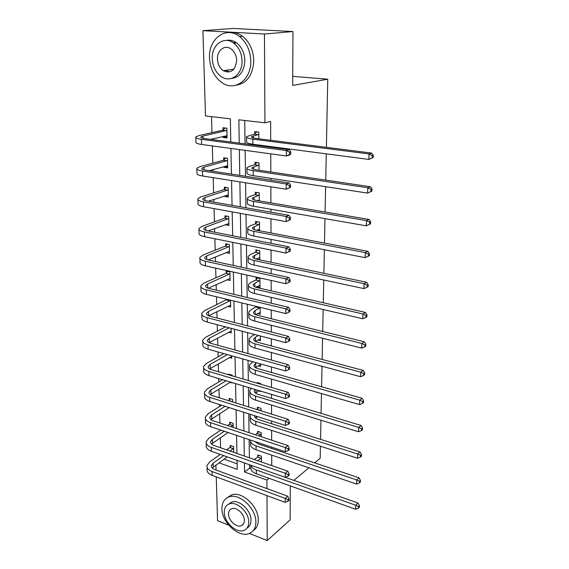 <?xml version="1.0" encoding="UTF-8"?>
<svg xmlns="http://www.w3.org/2000/svg" width="569" height="569" viewBox="0 0 569 569"><rect width="100%" height="100%" fill="white"/><g stroke="black" fill="none" stroke-linecap="round" stroke-linejoin="round"><path stroke-width="0.85" d="M226.675 72.021L225.16 70.407M228.674 525.109L217.564 520.663L216.256 476.865M216.056 470.03L215.907 465.022M211.533 116.659L211.967 132.648M212.145 139.007L212.159 139.576M212.329 145.913L212.806 163.147M212.984 169.619L213.026 171.269M213.204 177.677L213.617 192.877M213.802 199.456L213.873 202.144M214.051 208.617L214.413 221.882M214.598 228.56L214.698 232.23M214.876 238.76L215.189 250.182M215.374 256.953L215.502 261.555M215.679 268.134L215.943 277.8M216.135 284.664L216.284 290.147M216.462 296.776L216.682 304.764M216.874 311.712L217.045 318.043M217.23 324.707L217.408 331.101M217.6 338.121L217.792 345.248M217.977 351.955L218.112 356.827M218.304 363.918L218.517 371.806M218.702 378.549L218.802 381.963M218.994 389.118L219.229 397.731M219.414 404.502L219.47 406.529M219.67 413.748L219.926 423.044M220.111 429.851L220.132 430.548M220.331 437.817L220.601 447.775M230.801 142.022L230.345 118.821L205.473 115.962L202.927 30.669L264.45 34.012L264.941 122.804L238.859 119.803L239.236 143.125M264.45 34.012L292.971 31.544L232.998 28.45L202.927 30.669M290.325 485.926L290.126 519.853L267.238 540.55L249.414 533.416M292.971 31.544L292.658 85.428L327.751 79.212L292.708 76.353M327.751 79.212L326.393 147.343M326.265 153.85L325.738 180.124M325.603 186.689L325.098 212.024M324.97 218.631L324.479 243.077M324.344 249.734L323.875 273.319M323.74 280.012L323.284 302.772M323.149 309.508L322.708 331.485M322.573 338.242L322.154 359.466M322.018 366.258L321.606 386.756M321.471 393.57L321.072 413.371M320.937 420.207L320.553 439.346M320.418 446.196L320.176 458.251L314.678 462.889M255.019 164.477L254.997 162.293L259.009 162.869L259.073 170.245M255.588 223.503L255.573 221.426L259.485 222.145L259.556 230.765M256.939 286.641L260.012 287.345L259.941 278.561L256.121 277.708L256.135 279.685M257.935 340.02L260.446 340.682L260.41 336.016M258.753 390.939L260.858 391.564L260.851 391.18M257.145 383.193L257.138 382.496L260.787 383.57L260.794 384.274M257.629 433.073L257.615 431.352L261.185 432.525L261.221 436.708M244.727 120.479L245.054 143.893M245.139 150.372L245.502 176.262M245.588 182.805L245.936 207.77M246.021 214.378L246.356 238.461M246.448 245.118L246.768 268.355M246.861 275.062L247.174 297.487M247.266 304.237L247.565 325.888M247.657 332.673L247.942 353.577M248.041 360.405L248.319 380.59M248.411 387.453L248.681 406.949M248.774 413.834L249.037 432.675M249.13 439.588L249.386 457.796M249.478 464.724L249.528 468.216L250.815 468.671M271.733 465.57L271.697 455.122M271.676 448.422L271.669 447.149M271.648 440.157L271.619 430.377M271.598 423.699L271.591 421.088M271.569 414.118L271.541 405.05M271.52 398.385L271.505 394.367M271.484 387.425L271.456 379.103M271.434 372.467L271.42 366.977M271.399 360.056L271.377 352.524M271.356 345.924L271.335 338.875M271.313 331.99L271.292 325.29M271.271 318.718L271.242 310.048M271.221 303.199L271.2 297.374M271.178 290.837L271.15 280.453M271.129 273.653L271.114 268.746M271.093 262.252L271.05 250.068M271.029 243.312L271.022 239.385M271 232.934L270.951 218.866M270.936 212.159L270.922 209.257M270.901 202.856L270.851 186.803M270.83 180.153L270.83 178.332M270.808 171.987L270.752 153.85M270.73 147.264L270.73 146.589M270.709 140.294L270.645 121.496L264.941 122.804M257.864 456.644L257.842 454.965L261.377 456.182L261.42 461.978M257.394 408.962L257.38 407.205L260.993 408.329L261.007 410.811M258.362 365.775L260.652 366.422L260.63 363.947M257.465 313.647L260.232 314.33L260.175 307.367M256.334 258.98L259.791 259.699L259.72 250.701L255.851 249.912L255.865 251.932M255.303 194.356L255.289 192.23L259.251 192.877L259.315 200.893M254.72 133.822L254.692 131.588L258.76 132.079L258.817 138.793M269.037 478.316L266.904 480.037L266.946 488.607M266.989 495.62L267.238 540.55M293.917 480.392L308.86 467.796M232.593 42.391L235.964 42.959M218.958 462.817L237.252 469.382L237.074 460.349M236.939 453.457L236.583 435.377M236.448 428.514L236.078 409.801M235.943 402.959L235.559 383.598M235.424 376.792L235.033 356.749M234.897 349.978L234.492 329.231M234.357 322.488L233.93 301.008M233.802 294.308L233.361 272.06M233.233 265.41L232.778 242.366M232.65 235.765L232.18 211.881M232.052 205.338L231.562 180.586M231.434 174.1L230.929 148.438M244.421 462.938L244.563 472.014L266.904 480.037M239.343 149.583L239.762 175.38M239.869 181.902L240.267 206.782M240.374 213.361L240.765 237.358M240.872 243.994L241.249 267.153M241.356 273.838L241.718 296.193M241.825 302.921L242.174 324.501M242.287 331.272L242.622 352.111M242.735 358.918L243.063 379.039M243.169 385.882L243.489 405.32M243.596 412.191L243.902 430.975M244.016 437.867L244.307 456.025M224.022 459.155L237.138 463.813M223.012 129.91L222.963 127.719L226.853 128.189L227.059 137.94L223.183 137.442L223.155 136.418M223.695 159.946L223.645 157.805L227.493 158.36L227.692 167.869L223.866 167.293L223.845 166.568M224.364 189.249L224.314 187.158L228.112 187.784L228.311 197.059L224.527 196.419L224.513 195.971M225.018 217.842L224.968 215.8L228.724 216.49L228.916 225.552L225.168 224.655M225.651 245.751L225.609 243.76L229.321 244.514L229.506 253.354L225.929 252.608M226.277 272.999L226.227 271.057L229.897 271.875L230.082 280.51L226.896 279.777M230.502 300.176L230.644 307.025L227.778 306.314M231.099 328.341L231.192 332.929L228.596 332.239M231.675 355.81L231.732 358.242L229.357 357.574M228.596 374.779L228.582 374.089L232.088 375.12L232.102 375.81M232.244 382.61L232.252 382.987L230.075 382.332M229.172 400.135L229.136 398.407L232.607 399.488L232.657 401.934M229.712 423.884L229.677 422.191L233.112 423.315L233.198 427.44M230.246 447.106L230.21 445.456L233.603 446.622L233.724 452.334M249.528 468.216L244.563 472.014M259.549 229.599L256.704 230.217M228.88 223.802L225.175 224.84M259.315 200.743L258.148 200.693M228.276 195.494L224.527 196.419M227.664 166.489L223.866 167.293M227.031 136.759L223.183 137.442M261.391 457.86L257.864 460.748M254.329 459.51L257.558 457.071L258.831 455.307M285.268 477.341L358.029 503.017L359.444 505.649L358.534 506.545L358.47 508.145L359.38 507.242L359.444 505.649M358.47 508.145L355.604 509.255L256.349 473.778C252.287 472.199 250.467 470.065 250.872 467.391L250.844 465.307M355.604 509.255L355.753 505.258L256.306 469.973C253.162 468.799 251.327 467.213 250.822 465.2M358.534 506.545L355.753 505.258L358.029 503.017M261.086 458.287L257.558 457.071M287.957 501.239L288.967 500.357L288.981 498.778L287.964 499.653L287.957 501.239L285.169 502.349L285.183 498.38L212.038 471.53C208.325 470.058 206.639 468.059 206.995 465.542L209.705 461.907L220.246 454.411M226.626 449.873L229.933 447.519L231.234 445.804M227.195 456.864L212.159 467.967M233.639 448.28L230.032 451.053M223.667 455.62L213.155 463.152L211.369 465.556C211.135 467.241 212.258 468.579 214.748 469.56L287.722 496.189L288.981 498.778M285.169 502.349L212.159 475.35C208.453 473.863 206.767 471.857 207.123 469.325L207.052 467.213M287.964 499.653L285.183 498.38L287.722 496.189M233.326 448.692L229.933 447.519M221.938 508.8C221.754 522.712 239.464 538.537 249.699 533.295C253.738 531.354 255.787 527.605 255.858 522.058C256.27 508.451 239.2 492.676 228.958 496.922C224.264 498.743 221.924 502.704 221.938 508.8M253.205 530.621C256.555 528.487 258.248 524.931 258.29 519.974C258.717 506.403 241.69 490.698 231.462 494.952L227.415 497.591M228.475 504.29L231.555 502.128C238.93 498.97 251.285 510.336 251.014 520.166C250.986 523.935 249.656 526.574 247.024 528.068M224.286 512.477C224.143 522.484 236.853 533.921 244.236 530.258C247.209 528.864 248.71 526.147 248.753 522.086C249.009 512.228 236.626 500.82 229.243 503.97C225.929 505.293 224.278 508.131 224.286 512.477M244.343 520.351C244.492 513.985 236.469 506.623 231.718 508.714C229.62 509.575 228.574 511.389 228.574 514.156C228.468 520.592 236.626 527.961 241.377 525.656C243.333 524.767 244.321 523.003 244.343 520.351M209.513 57.946C210.21 69.141 214.506 77.476 222.394 82.946C235.089 91.645 251.406 79.632 250.773 60.975C250.346 50.549 246.605 42.412 239.535 36.565C226.035 25.527 208.325 38.827 209.513 57.946M235.829 85.265C246.925 83.458 252.906 75.236 253.774 60.599C253.361 50.214 249.642 42.113 242.6 36.302C238.169 33.016 233.553 31.779 228.752 32.575M226.327 40.42C229.869 39.688 233.29 40.52 236.59 42.895C241.768 47.071 244.521 52.953 244.848 60.542C244.215 71.402 239.755 77.37 231.476 78.458M212.273 58.692C212.756 66.715 215.807 72.725 221.426 76.723C230.673 83.23 242.572 74.425 242.045 60.897C241.704 53.273 238.937 47.369 233.752 43.173C224.079 35.442 211.462 44.915 212.273 58.692M236.661 60.499C236.427 55.542 234.613 51.722 231.213 49.041C225.032 44.204 216.988 50.228 217.479 59.084C217.771 64.205 219.705 68.067 223.276 70.663C230.929 73.814 235.388 70.428 236.661 60.499M226.668 70.2L229.037 72.028M268.027 30.257L261.64 29.929M261.199 434.247L259.059 435.989M255.488 434.808L258.653 431.693M256.192 441.957L255.737 442.383M255.14 441.601L258.603 444.019L359.003 477.804L360.44 480.407L359.53 481.274L359.466 482.917L360.376 482.043L360.44 480.407M359.466 482.917L356.557 484.055L256.093 449.802C251.989 448.272 250.147 446.224 250.559 443.649L250.531 441.409M356.557 484.055L356.713 479.959L256.05 445.904C252.088 444.453 250.225 442.497 250.46 440.036M359.53 481.274L356.713 479.959L359.003 477.804M260.887 434.666L257.323 433.486M261.007 410.085L260.481 410.647M257.537 416.622L255.609 418.023M256.875 409.516L258.475 407.539M254.592 415.683C254.421 417.276 255.68 418.535 258.376 419.474L360.013 451.957L361.464 454.539L360.54 455.371L360.476 457.056L361.4 456.217L361.464 454.539M360.476 457.056L357.531 458.23L255.837 425.263C251.683 423.791 249.819 421.828 250.239 419.36L250.211 416.963M357.531 458.23L357.695 454.026L255.794 421.28C251.633 419.815 249.77 417.866 250.189 415.413L250.602 414.417M360.54 455.371L357.695 454.026L360.013 451.957M260.687 410.498L257.081 409.374M288.07 476.217L289.102 475.364L289.109 473.742L288.078 474.589L288.07 476.217L285.247 477.348L285.261 473.287L211.27 447.376C207.514 445.954 205.814 444.033 206.177 441.615L208.923 438.116L220.815 430.086M227.522 425.555L229.399 424.289L230.751 422.539M228.055 432.518L211.504 444.055M233.148 425.007L230.957 426.693M224.271 431.245L212.415 439.311L210.601 441.629C210.359 443.251 211.497 444.531 214.015 445.484L287.836 471.182L289.109 473.742M285.247 477.348L211.398 451.288C207.642 449.859 205.95 447.924 206.305 445.484L206.234 443.223M288.078 474.589L285.261 473.287L287.836 471.182M232.828 425.42L229.399 424.289M288.191 450.57L289.23 449.752L289.244 448.095L288.199 448.905L288.191 450.57L285.339 451.736L285.353 447.575L210.487 422.66C206.682 421.295 204.968 419.453 205.338 417.127L208.126 413.777L221.569 405.192M228.638 400.676L230.267 398.762M229.136 407.596L210.864 419.595M232.643 401.223L232.109 401.764M225.061 406.302L211.654 414.929L209.819 417.141C209.57 418.699 210.722 419.936 213.268 420.84L287.957 445.548L289.244 448.095M285.339 451.736L210.608 426.665C206.817 425.285 205.103 423.428 205.473 421.088L205.395 418.67M288.199 448.905L285.353 447.575L287.957 445.548M232.323 401.622L228.852 400.54M259.158 390.668L255.509 393.087M257.849 383.406L258.29 382.837M255.047 389.438L254.35 390.597C254.059 392.169 255.325 393.414 258.141 394.345L361.045 425.456L362.517 428.016L361.585 428.813L361.514 430.541L362.446 429.737L362.517 428.016M361.514 430.541L358.534 431.75L255.566 400.149C251.37 398.741 249.485 396.856 249.912 394.502L249.883 391.941M358.534 431.75L358.698 427.44L255.524 396.067C251.32 394.673 249.435 392.802 249.862 390.462L251.334 388.328M361.585 428.813L358.698 427.44L361.045 425.456M288.319 424.282L289.372 423.507L289.379 421.8L288.327 422.575L288.319 424.282L285.425 425.484L285.439 421.216L209.677 397.354C205.836 396.045 204.107 394.281 204.484 392.069L207.308 388.869L222.557 379.701M229.321 374.992L229.776 374.438M230.495 382.084L210.238 394.552M226.078 380.761L210.879 389.971L209.015 392.084C208.759 393.57 209.925 394.751 212.493 395.619L288.078 419.282L289.379 421.8M285.425 425.484L209.812 401.451C205.971 400.135 204.243 398.357 204.62 396.124L204.534 393.542M288.327 422.575L285.439 421.216L288.078 419.282M256.491 362.78L254.066 365.056C253.774 366.543 255.054 367.73 257.899 368.62L362.097 398.286L363.598 400.818L362.652 401.579L362.581 403.343L363.527 402.582L363.598 400.818M260.638 364.587L255.453 367.567M362.581 403.343L359.565 404.587L359.729 400.171L255.253 370.248C251 368.918 249.087 367.147 249.528 364.921L252.792 361.742M359.565 404.587L255.296 374.43C251.05 373.086 249.144 371.301 249.578 369.053L249.542 366.329M362.652 401.579L359.729 400.171L362.097 398.286M288.447 397.333L289.507 396.593L289.514 394.843L288.455 395.583L288.447 397.333L285.517 398.57L285.531 394.189L208.851 371.443C204.968 370.199 203.218 368.52 203.61 366.415L206.476 363.378L223.83 353.605M231.69 356.443L209.648 368.918M227.387 354.601L210.082 364.43L208.19 366.436C207.934 367.844 209.108 368.968 211.711 369.793L288.199 392.354L289.514 394.843M285.517 398.57L208.987 375.64C205.11 374.381 203.361 372.688 203.752 370.568L203.652 367.816M288.455 395.583L285.531 394.189L288.199 392.354M258.454 335.504L255.389 337.232L253.774 338.904C253.475 340.312 254.77 341.428 257.657 342.268L363.178 370.405L364.701 372.908L363.747 373.627L363.676 375.44L364.629 374.722L364.701 372.908M260.431 338.804L255.46 341.436L255.389 337.232M363.676 375.44L360.618 376.721L360.789 372.19L254.976 343.811C250.666 342.552 248.738 340.874 249.179 338.768L251.64 336.243L254.713 334.522M360.618 376.721L255.019 348.093C250.723 346.82 248.795 345.127 249.236 343.007L249.201 340.098M363.747 373.627L360.789 372.19L363.178 370.405M288.575 369.694L289.649 368.989L289.664 367.197L288.583 367.894L288.575 369.694L285.61 370.96L285.624 366.472L208.012 344.899C204.079 343.719 202.315 342.133 202.713 340.141L205.622 337.275L225.48 326.869M231.156 331.087L209.1 342.673M229.072 327.808L209.264 338.271L207.351 340.17C207.088 341.5 208.268 342.559 210.9 343.349L288.327 364.736L289.664 367.197M285.61 370.96L208.147 349.195C204.221 348.008 202.457 346.407 202.856 344.394L202.756 341.464M288.583 367.894L285.624 366.472L288.327 364.736M260.175 307.687L255.118 310.553L253.475 312.118C253.177 313.434 254.485 314.486 257.401 315.276L364.295 341.798L365.839 344.273L364.871 344.949L364.8 346.806L365.76 346.13L365.839 344.273M260.218 312.409L255.545 314.664M364.8 346.806L361.699 348.128L361.877 343.477L254.692 316.72C250.332 315.539 248.376 313.96 248.831 311.99L251.32 309.621L256.626 306.506M361.699 348.128L254.734 321.108C250.388 319.913 248.44 318.313 248.888 316.321L248.845 313.235M364.871 344.949L361.877 343.477L364.295 341.798M259.848 308.078L256.071 307.16M288.711 341.329L289.799 340.675L289.806 338.832L288.718 339.487L288.711 341.329L285.702 342.638L285.716 338.029L207.144 317.701C203.169 316.592 201.383 315.098 201.789 313.235L204.74 310.546L227.109 299.358M230.601 305.133L208.645 315.781M230.502 300.489L208.432 311.485L206.49 313.263C206.22 314.515 207.415 315.503 210.075 316.243L288.455 336.4L289.806 338.832M285.702 342.638L207.287 322.104C203.318 320.98 201.533 319.479 201.938 317.594L201.831 314.472M288.718 339.487L285.716 338.029L288.455 336.4M230.168 300.873L226.547 299.991M259.962 280.538L254.834 283.22L253.177 284.671C252.871 285.901 254.194 286.883 257.145 287.622L365.433 312.431L366.998 314.87L366.023 315.496L365.952 317.41L366.927 316.784L366.998 314.87M259.997 285.375L255.744 287.224M365.952 317.41L362.809 318.768L362.986 313.988L254.393 288.96C249.983 287.857 248.013 286.385 248.468 284.55L250.993 282.352L255.801 280.069L257.579 278.035M362.809 318.768L254.443 293.455C250.04 292.338 248.07 290.851 248.525 288.995L248.482 285.709M366.023 315.496L362.986 313.988L365.433 312.431M259.628 280.922L255.801 280.069M288.846 312.225L289.948 311.613L289.962 309.721L288.853 310.333L288.846 312.225L285.802 313.569L285.816 308.839L206.255 289.827C202.237 288.789 200.43 287.402 200.85 285.666L203.844 283.163L225.936 273.369L227.742 271.392M230.04 278.575L208.297 288.22M229.94 273.817L207.578 284.045L205.608 285.695C205.324 286.854 206.533 287.786 209.228 288.476L288.59 307.324L289.962 309.721M285.802 313.569L206.398 294.337C202.386 293.291 200.587 291.883 200.999 290.126L200.893 286.819M288.853 310.333L285.816 308.839L288.59 307.324M229.599 274.194L225.936 273.369M259.322 257.657L259.777 257.75M259.734 252.728L252.864 256.548C252.551 257.679 253.888 258.589 256.882 259.272L366.607 282.274L368.193 284.678L367.211 285.254L367.133 287.217L368.122 286.641L368.193 284.678M259.777 257.686L256.093 259.087M367.133 287.217L363.947 288.618L364.132 283.711L254.094 260.502C249.627 259.478 247.636 258.12 248.098 256.434L250.659 254.407L255.531 252.309L257.408 250.225M363.947 288.618L254.144 265.111C249.691 264.073 247.693 262.7 248.162 260.986L248.112 257.501M367.211 285.254L364.132 283.711L366.607 282.274M259.4 253.105L255.531 252.309M229.463 251.441L228.994 251.342M288.988 282.345L290.105 281.776L290.119 279.841L288.995 280.403L288.988 282.345L285.901 283.732L285.915 278.874L205.345 261.249C201.277 260.282 199.456 259.002 199.883 257.401L202.927 255.104L225.31 246.114L227.216 244.087M229.463 251.377L208.112 259.948M229.357 246.505L206.696 255.915L204.698 257.437C204.413 258.511 205.637 259.364 208.361 260.005L288.725 277.48L290.119 279.841M285.901 283.732L205.494 265.872C201.433 264.898 199.612 263.603 200.039 261.982L199.918 258.468M288.995 280.403L285.915 278.874L288.725 277.48M229.015 246.875L225.31 246.114M259.507 224.229L252.544 227.721C252.231 228.752 253.582 229.577 256.612 230.203L367.816 251.299L369.423 253.66L368.428 254.187L368.349 256.206L369.345 255.673L369.423 253.66M259.549 229.307L256.669 230.217M368.349 256.206L365.12 257.643L365.312 252.6L253.788 231.32C249.265 230.381 247.245 229.143 247.721 227.607L250.317 225.772L255.246 223.866L257.238 221.732M365.12 257.643L253.838 236.05C249.329 235.097 247.309 233.838 247.785 232.28L247.735 228.582M368.428 254.187L365.312 252.6L367.816 251.299M259.165 224.591L255.246 223.866M290.268 251.142L290.275 249.144L289.137 249.656L289.13 251.654L290.268 251.142L286.001 253.084L286.015 248.091L204.413 231.939C200.295 231.057 198.453 229.89 198.894 228.432L201.981 226.348L224.67 218.197L226.697 216.12M228.873 223.525L208.154 230.943M228.766 218.532L205.8 227.088L203.773 228.468C203.474 229.442 204.712 230.225 207.472 230.808L288.867 246.825L290.275 249.144M289.13 251.654L286.001 253.084L204.563 236.683C200.452 235.786 198.617 234.606 199.058 233.126L198.93 229.399M289.137 249.656L286.015 248.091L288.867 246.825M228.418 218.894L224.67 218.197M259.272 195.011L252.216 198.161C251.896 199.086 253.269 199.826 256.327 200.388L369.053 219.456L370.689 221.782L369.679 222.251L369.601 224.328L370.604 223.852L370.689 221.782M259.315 200.224L257.558 200.594M369.601 224.328L366.322 225.815L366.521 220.63L253.468 201.383C248.895 200.537 246.846 199.427 247.33 198.055L249.962 196.412L254.962 194.712L257.081 192.521M258.44 200.594L257.992 200.444M366.322 225.815L253.525 206.234C248.952 205.373 246.91 204.243 247.394 202.841L247.344 198.922M369.679 222.251L366.521 220.63L369.053 219.456M258.923 195.373L254.962 194.712M227.671 195.387L226.981 195.167M290.432 219.662L290.439 217.614L289.287 218.076L289.28 220.125L290.432 219.662L286.107 221.597L286.122 216.469L203.46 201.867C199.285 201.07 197.429 200.025 197.884 198.723L201.013 196.86L224.008 189.598L226.17 187.464M228.269 194.982L208.467 201.198M228.162 189.875L204.883 197.528L202.82 198.759C202.521 199.634 203.766 200.331 206.561 200.864L289.009 215.331L290.439 217.614M289.28 220.125L286.107 221.597L203.617 206.739C199.449 205.928 197.599 204.861 198.048 203.531L197.912 199.591M289.287 218.076L286.122 216.469L289.009 215.331M227.806 190.224L224.008 189.598M259.03 165.053L251.882 167.841C251.555 168.644 252.942 169.299 256.043 169.797L370.327 186.732L371.984 189.008L370.967 189.42L370.881 191.554L371.906 191.134L371.984 189.008M371.906 191.134L367.56 193.083L367.759 187.756L253.148 170.672C248.511 169.918 246.441 168.943 246.932 167.734L249.599 166.304L254.663 164.825L256.932 162.57M370.881 191.554L367.56 193.083L253.198 175.643C248.575 174.882 246.505 173.879 246.996 172.649L246.946 168.502M370.967 189.42L367.759 187.756L370.327 186.732M258.675 165.401L254.663 164.825M227.052 166.397L225.943 165.977M290.595 187.315L290.61 185.209L289.443 185.608L289.429 187.72L290.595 187.315L286.214 189.235L286.235 183.965L202.479 171.006C198.254 170.302 196.376 169.384 196.838 168.239L200.025 166.61L223.34 160.287L225.644 158.097M227.65 165.735L209.193 170.679M227.536 160.501L203.937 167.208L201.846 168.282C201.533 169.05 202.792 169.662 205.622 170.131L289.159 182.969L290.61 185.209M289.429 187.72L286.214 189.235L202.635 176.006C198.425 175.288 196.547 174.342 197.009 173.175L196.867 169M289.443 185.608L286.235 183.965L289.159 182.969M227.18 160.842L223.34 160.287M258.781 134.327L251.534 136.724C251.206 137.413 252.608 137.975 255.751 138.402L371.635 153.068L373.321 155.294L372.29 155.643L372.204 157.841L373.236 157.485L373.321 155.294M373.236 157.485L368.833 159.42L369.039 153.936L252.814 139.142C248.12 138.495 246.021 137.655 246.526 136.631L254.357 134.163L256.79 131.844M372.204 157.841L368.833 159.42L252.871 144.249C248.184 143.58 246.093 142.727 246.59 141.667L246.533 137.278M372.29 155.643L369.039 153.936L371.635 153.068M258.426 134.668L254.357 134.163M226.412 136.681L224.869 136.012M290.766 154.057L290.78 151.887L289.6 152.229L289.585 154.398L290.766 154.057L289.287 155.095L286.328 155.963L286.342 150.543L201.469 139.327C197.194 138.722 195.295 137.933 195.772 136.958L199.008 135.578L222.65 130.237L225.125 127.982M227.01 135.756L210.608 139.369M226.896 130.386L202.962 136.091L200.843 137.008C200.523 137.655 201.796 138.182 204.662 138.587L289.308 149.704L290.78 151.887M289.585 154.398L286.328 155.963L201.632 144.462C197.365 143.836 195.473 143.025 195.942 142.03L195.793 137.606M289.6 152.229L286.342 150.543L289.308 149.704M226.533 130.721L222.65 130.237M256.349 473.778L256.306 469.973M213.275 466.921L213.155 463.152M212.159 475.35L212.038 471.53M256.093 449.802L256.05 445.904M256.221 417.532L256.206 416.195M255.837 425.263L255.794 421.28M212.536 443.173L212.415 439.311M211.398 451.288L211.27 447.376M211.775 418.869L211.654 414.929M210.608 426.665L210.487 422.66M255.965 392.759L255.936 389.701M255.566 400.149L255.524 396.067M210.999 394.011L210.879 389.971M209.812 401.451L209.677 397.354M255.701 367.403L255.659 363.285M255.296 374.43L255.253 370.248M210.21 368.563L210.082 364.43M208.987 375.64L208.851 371.443M255.019 348.093L254.976 343.811M209.399 342.502L209.264 338.271M208.147 349.195L208.012 344.899M255.154 314.486L255.118 310.553M254.734 321.108L254.692 316.72M208.567 315.745L208.432 311.485M207.287 322.104L207.144 317.701M254.869 286.876L254.834 283.22M254.443 293.455L254.393 288.96M207.699 288.006L207.578 284.045M206.398 294.337L206.255 289.827M254.578 258.582L254.542 255.211M254.144 265.111L254.094 260.502M206.81 259.578L206.696 255.915M205.494 265.872L205.345 261.249M254.279 229.577L254.251 226.505M253.838 236.05L253.788 231.32M205.907 230.417L205.8 227.088M204.563 236.683L204.413 231.939M253.973 199.826L253.945 197.08M253.525 206.234L253.468 201.383M204.975 200.508L204.883 197.528M203.617 206.739L203.46 201.867M253.653 169.299L253.632 166.895M253.198 175.643L253.148 170.672M204.015 169.818L203.937 167.208M202.635 176.006L202.479 171.006M253.333 137.975L253.312 135.92M252.871 144.249L252.814 139.142M203.033 138.317L202.962 136.091M201.632 144.462L201.469 139.327M211.405 466.672L211.369 465.556M243.447 523.914L241.377 525.656M231.555 502.128L229.243 503.97M228.958 496.922L231.462 494.952M233.823 69.226L223.276 70.663M236.59 42.895L233.752 43.173M239.535 36.565L242.6 36.302M254.635 416.586L254.628 415.697M210.637 442.696L210.601 441.629M209.854 418.172L209.819 417.141M254.357 391.586L254.35 390.597M209.043 393.072L209.015 392.084M254.073 365.995L254.066 365.056M208.226 367.368L208.19 366.436M253.781 339.785L253.774 338.904M207.379 341.051L207.351 340.17M253.489 312.943L253.475 312.118M206.519 314.088L206.49 313.263M253.184 285.446L253.177 284.671M205.629 286.463L205.608 285.695M252.871 257.266L252.864 256.548M204.719 258.148L204.698 257.437M252.551 228.368L252.544 227.721M203.794 229.115L203.773 228.468M252.223 198.745L252.216 198.161M202.834 199.335L202.82 198.759M251.889 168.346L251.882 167.841M201.86 168.787L201.846 168.282M251.541 137.157L251.534 136.724M200.857 137.435L200.843 137.008"/></g></svg>
